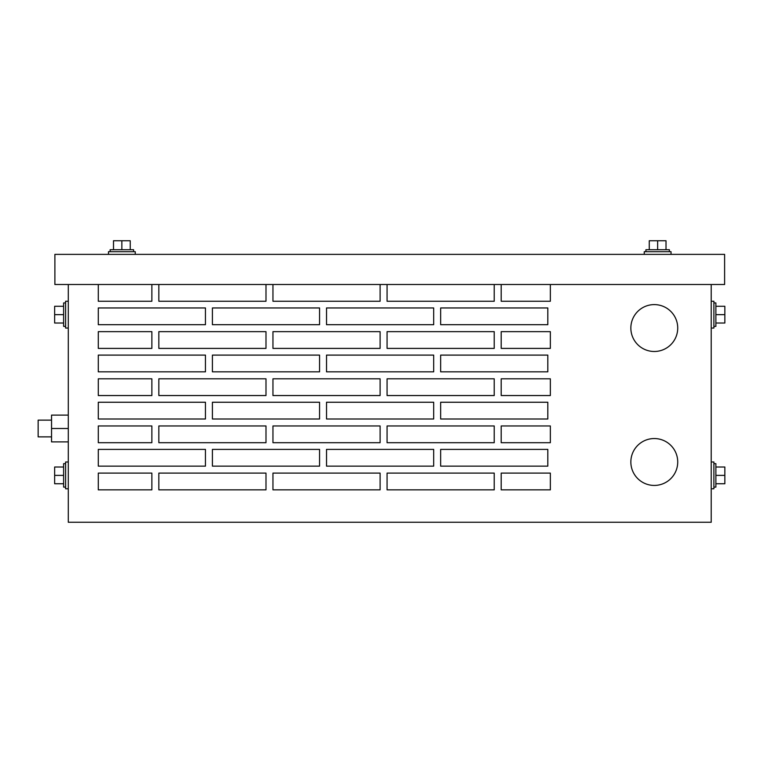 <?xml version="1.0" encoding="UTF-8"?>
<svg xmlns="http://www.w3.org/2000/svg" width="763" height="763" viewBox="0 0 763 763"><rect width="100%" height="100%" fill="white"/><g stroke="black" fill="none" stroke-linecap="round" stroke-linejoin="round"><path stroke-width="1.14" d="M108.47 254.375L108.47 251.695L135.261 251.695L135.261 254.375M110.149 249.711L110.149 251.695L110.149 249.711L133.582 249.711L133.582 251.695M121.861 249.711L121.861 240.736L113.496 240.736L113.496 249.711M121.861 240.736L130.235 240.736L130.235 249.711M644.239 254.375L644.239 251.695L671.03 251.695L671.03 254.375M645.918 251.695L645.918 249.711L669.361 249.711L669.361 251.695M657.639 249.711L657.639 240.736L649.265 240.736L649.265 249.711M657.639 240.736L666.013 240.736L666.013 249.711M68.288 328.042L65.608 328.042L65.608 301.251L68.288 301.251M65.608 326.373L63.625 326.373L63.625 302.93L65.608 302.93M63.625 314.652L54.65 314.652L54.65 323.016L63.625 323.016M54.65 314.652L54.65 306.278L63.625 306.278M68.288 488.778L65.608 488.778L65.608 461.987L68.288 461.987M65.608 487.099L63.625 487.099L63.625 463.656L65.608 463.656M63.625 475.378L54.65 475.378L54.65 483.752L63.625 483.752M54.65 475.378L54.65 467.013L63.625 467.013M713.891 487.099L715.875 487.099L715.875 463.656L713.891 463.656M715.875 475.378L724.85 475.378L724.85 483.752L715.875 483.752M724.85 475.378L724.85 467.013L715.875 467.013M713.891 326.373L715.875 326.373L715.875 302.93L713.891 302.93M715.875 314.652L724.85 314.652L724.85 323.016L715.875 323.016M724.85 314.652L724.85 306.278L715.875 306.278M711.211 488.778L713.891 488.778L713.891 461.987L711.211 461.987M711.211 328.042L713.891 328.042L713.891 301.251L711.211 301.251M677.725 328.042A23.443 23.443 0 0 0 654.292 304.599A23.443 23.443 0 0 0 630.848 328.042A23.443 23.443 0 0 0 654.292 351.485A23.443 23.443 0 0 0 677.725 328.042M677.725 461.987A23.443 23.443 0 0 0 654.292 438.544A23.443 23.443 0 0 0 630.848 461.987A23.443 23.443 0 0 0 654.292 485.43A23.443 23.443 0 0 0 677.725 461.987M51.541 436.875L38.15 436.875L38.15 420.127L51.541 420.127M68.288 441.891L51.541 441.891L51.541 428.501L68.288 428.501M51.541 428.501L51.541 415.11L68.288 415.11M440.652 418.992L440.652 402.244L440.652 418.992L547.805 418.992L547.805 402.244L440.652 402.244L547.805 402.244L547.805 418.992L440.652 418.992M501.196 378.81L550.352 378.81L501.196 378.81L501.196 395.549L550.352 395.549L550.352 378.81L550.352 395.549L501.196 395.549L501.196 378.81M494.224 395.549L494.224 378.81L494.224 395.549L387.07 395.549L494.224 395.549M387.07 395.549L387.07 378.81L494.224 378.81L387.07 378.81L387.07 395.549M98.293 378.81L151.866 378.81L98.293 378.81L98.293 395.549L151.866 395.549L151.866 378.81L151.866 395.549L98.293 395.549L98.293 378.81M265.991 395.549L265.991 378.81L265.991 395.549L158.838 395.549L265.991 395.549M158.838 395.549L158.838 378.81L265.991 378.81L158.838 378.81L158.838 395.549M380.108 395.549L380.108 378.81L380.108 395.549L272.954 395.549L380.108 395.549M272.954 395.549L272.954 378.81L380.108 378.81L272.954 378.81L272.954 395.549M380.108 442.702L380.108 425.954L380.108 442.702L272.954 442.702L380.108 442.702M272.954 442.702L272.954 425.954L380.108 425.954L272.954 425.954L272.954 442.702M494.224 442.702L494.224 425.954L494.224 442.702L387.07 442.702L494.224 442.702M387.07 442.702L387.07 425.954L494.224 425.954L387.07 425.954L387.07 442.702M501.196 425.954L550.352 425.954L501.196 425.954L501.196 442.702L550.352 442.702L550.352 425.954L550.352 442.702L501.196 442.702L501.196 425.954M98.293 425.954L151.866 425.954L98.293 425.954L98.293 442.702L151.866 442.702L151.866 425.954L151.866 442.702L98.293 442.702L98.293 425.954M212.41 418.992L212.41 402.244L212.41 418.992L319.563 418.992L319.563 402.244L212.41 402.244L319.563 402.244L319.563 418.992L212.41 418.992M440.652 371.839L440.652 355.1L440.652 371.839L547.805 371.839L547.805 355.1L440.652 355.1L547.805 355.1L547.805 371.839L440.652 371.839M212.41 371.839L212.41 355.1L212.41 371.839L319.563 371.839L319.563 355.1L212.41 355.1L319.563 355.1L319.563 371.839L212.41 371.839M205.447 307.956L98.293 307.956L205.447 307.956L205.447 324.695L205.447 307.956M205.447 324.695L98.293 324.695L98.293 307.956L98.293 324.695L205.447 324.695M326.526 324.695L326.526 307.956L326.526 324.695L433.68 324.695L433.68 307.956L326.526 307.956L433.68 307.956L433.68 324.695L326.526 324.695M98.293 473.108L151.866 473.108L98.293 473.108L98.293 489.846L151.866 489.846L151.866 473.108L151.866 489.846L98.293 489.846L98.293 473.108M212.41 466.136L212.41 449.397L212.41 466.136L319.563 466.136L319.563 449.397L212.41 449.397L319.563 449.397L319.563 466.136L212.41 466.136M98.293 301.251L151.866 301.251L98.293 301.251L98.293 284.513M326.526 466.136L326.526 449.397L326.526 466.136L433.68 466.136L433.68 449.397L326.526 449.397L433.68 449.397L433.68 466.136L326.526 466.136M98.293 466.136L98.293 449.397L98.293 466.136L205.447 466.136L205.447 449.397L98.293 449.397L205.447 449.397L205.447 466.136L98.293 466.136M265.991 489.846L265.991 473.108L265.991 489.846L158.838 489.846L265.991 489.846M158.838 489.846L158.838 473.108L265.991 473.108L158.838 473.108L158.838 489.846M380.108 489.846L380.108 473.108L380.108 489.846L272.954 489.846L380.108 489.846M272.954 489.846L272.954 473.108L380.108 473.108L272.954 473.108L272.954 489.846M494.224 489.846L494.224 473.108L494.224 489.846L387.07 489.846L494.224 489.846M387.07 489.846L387.07 473.108L494.224 473.108L387.07 473.108L387.07 489.846M501.196 473.108L550.352 473.108L501.196 473.108L501.196 489.846L550.352 489.846L550.352 473.108L550.352 489.846L501.196 489.846L501.196 473.108M158.838 301.251L265.991 301.251L158.838 301.251L158.838 284.513M272.954 301.251L380.108 301.251L272.954 301.251L272.954 284.513M387.07 301.251L494.224 301.251L387.07 301.251L387.07 284.513M501.196 301.251L550.352 301.251L501.196 301.251L501.196 284.513M440.652 324.695L440.652 307.956L440.652 324.695L547.805 324.695L547.805 307.956L440.652 307.956L547.805 307.956L547.805 324.695L440.652 324.695M212.41 324.695L212.41 307.956L212.41 324.695L319.563 324.695L319.563 307.956L212.41 307.956L319.563 307.956L319.563 324.695L212.41 324.695M326.526 371.839L326.526 355.1L326.526 371.839L433.68 371.839L433.68 355.1L326.526 355.1L433.68 355.1L433.68 371.839L326.526 371.839M501.196 331.657L550.352 331.657L501.196 331.657L501.196 348.405L550.352 348.405L550.352 331.657L550.352 348.405L501.196 348.405L501.196 331.657M494.224 348.405L494.224 331.657L494.224 348.405L387.07 348.405L494.224 348.405M387.07 348.405L387.07 331.657L494.224 331.657L387.07 331.657L387.07 348.405M380.108 348.405L380.108 331.657L380.108 348.405L272.954 348.405L380.108 348.405M272.954 348.405L272.954 331.657L380.108 331.657L272.954 331.657L272.954 348.405M265.991 348.405L265.991 331.657L265.991 348.405L158.838 348.405L265.991 348.405M158.838 348.405L158.838 331.657L265.991 331.657L158.838 331.657L158.838 348.405M98.293 331.657L151.866 331.657L98.293 331.657L98.293 348.405L151.866 348.405L151.866 331.657L151.866 348.405L98.293 348.405L98.293 331.657M98.293 418.992L98.293 402.244L98.293 418.992L205.447 418.992L205.447 402.244L98.293 402.244L205.447 402.244L205.447 418.992L98.293 418.992M265.991 442.702L265.991 425.954L265.991 442.702L158.838 442.702L265.991 442.702M158.838 442.702L158.838 425.954L265.991 425.954L158.838 425.954L158.838 442.702M440.652 466.136L440.652 449.397L440.652 466.136L547.805 466.136L547.805 449.397L440.652 449.397L547.805 449.397L547.805 466.136L440.652 466.136M98.293 371.839L98.293 355.1L98.293 371.839L205.447 371.839L205.447 355.1L98.293 355.1L205.447 355.1L205.447 371.839L98.293 371.839M326.526 418.992L326.526 402.244L326.526 418.992L433.68 418.992L433.68 402.244L326.526 402.244L433.68 402.244L433.68 418.992L326.526 418.992M54.888 254.375L724.612 254.375L724.612 284.513L54.888 284.513L54.888 254.375M550.352 284.513L550.352 301.251M494.224 284.513L494.224 301.251M380.108 284.513L380.108 301.251M265.991 284.513L265.991 301.251M151.866 284.513L151.866 301.251M68.288 284.513L68.288 522.264L711.211 522.264L711.211 284.513"/></g></svg>

